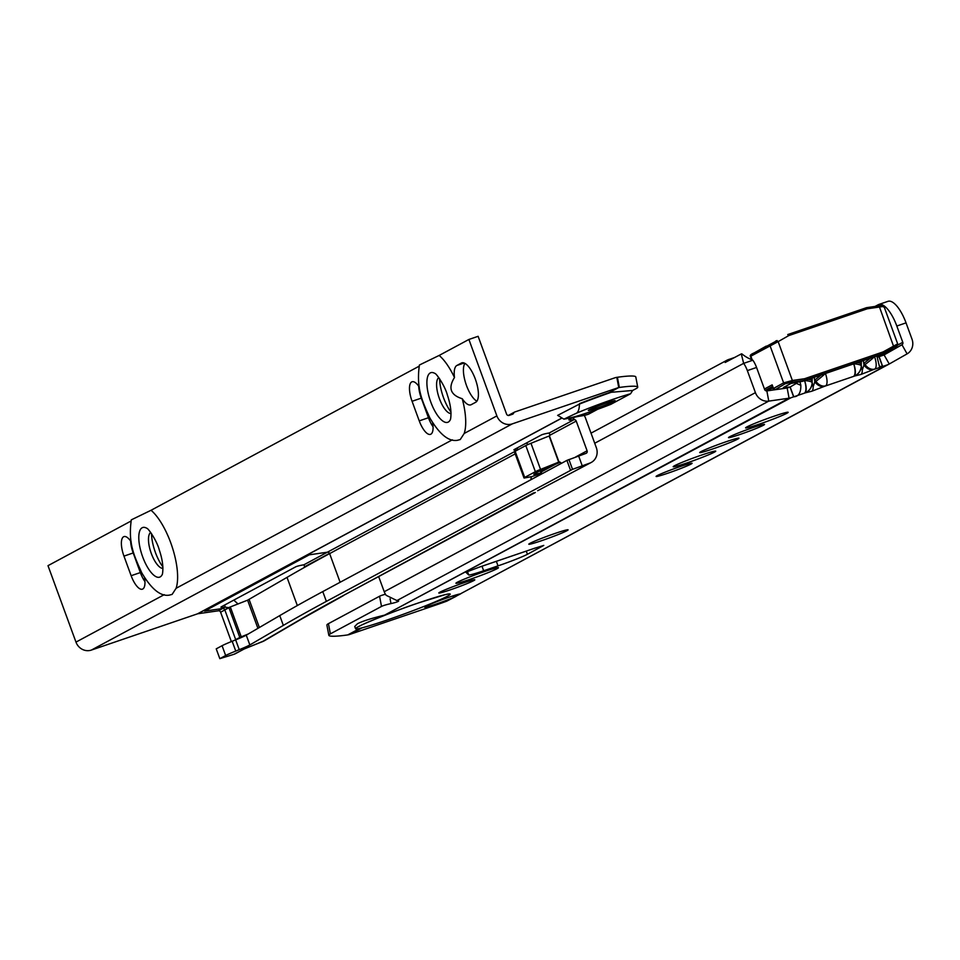 <?xml version="1.0" encoding="UTF-8"?>
<svg xmlns="http://www.w3.org/2000/svg" width="960" height="960" viewBox="0 0 960 960"><rect width="100%" height="100%" fill="white"/><g stroke="black" fill="none" stroke-linecap="round" stroke-linejoin="round"><path stroke-width="1.44" d="M814.224 377.328L814.812 381.768L813.156 386.82L812.16 382.68A11.148 11.136 145.7 0 1 804.84 393.024L791.064 397.716A12.54 11.664 -118.2 0 1 789.084 398.196L768.78 401.112A12.54 11.664 -118.2 0 1 755.412 392.652L747.348 370.608A13.932 5.076 -108.8 0 0 743.652 363.36L741.288 353.928L725.184 362.472L727.512 359.94L734.844 357.384M825.288 373.56A11.148 0.96 139.2 0 1 815.916 381.3L814.812 381.768A11.148 8.064 66.5 0 0 824.52 386.316L825.612 385.836A11.148 4.056 -108.8 0 0 825.432 373.5M863.364 360.564L863.952 365.004L862.296 370.056L861.288 365.904A11.148 11.136 145.7 0 1 853.98 376.26L824.664 386.256M874.416 356.784A11.148 0.96 139.2 0 1 865.044 364.524L863.952 365.004A11.148 8.064 66.5 0 0 873.66 369.54L874.752 369.06A11.148 4.056 -108.8 0 0 874.572 356.736M361.992 627.852A50.4 2.808 -20.1 0 1 355.572 628.74A50.4 2.808 -20.1 0 1 358.488 626.592A50.4 2.808 -20.1 0 1 387.24 614.316A50.4 2.808 -20.1 0 1 419.268 602.652A50.4 2.808 -20.1 0 1 447.312 596.268A50.4 2.808 -20.1 0 1 386.532 620.208A50.4 2.808 -20.1 0 1 361.992 627.852L349.716 634.44A12.54 11.664 -118.2 0 1 347.736 634.908L347.172 634.992A27.876 3.3 169.3 0 1 328.836 635.328L326.904 625.128A27.876 3.3 169.3 0 1 328.44 623.652L379.572 596.232A13.932 1.644 169.3 0 1 385.452 594.252M791.064 397.716L384.624 615.12C371.484 618.3 362.412 621.168 357.444 623.748L354.744 626.472L355.572 628.74M737.748 439.092A20.904 1.164 -20.1 0 1 716.076 447.792A20.904 1.164 -20.1 0 1 699.696 452.556A20.904 1.164 -20.1 0 1 700.908 451.668A20.904 1.164 -20.1 0 1 722.58 442.968A20.904 1.164 -20.1 0 1 738.96 438.192A20.904 1.164 -20.1 0 1 737.748 439.092M566.868 530.736A20.904 1.164 -20.1 0 1 545.196 539.436A20.904 1.164 -20.1 0 1 528.816 544.212A20.904 1.164 -20.1 0 1 530.016 543.312A20.904 1.164 -20.1 0 1 551.7 534.612A20.904 1.164 -20.1 0 1 568.08 529.848A20.904 1.164 -20.1 0 1 566.868 530.736M460.764 593.772L453.552 597.528A19.164 1.068 -20.1 0 1 434.832 604.476A19.164 1.068 -20.1 0 1 424.68 607.176A19.164 1.068 -20.1 0 1 425.784 606.348A19.164 1.068 -20.1 0 1 443.904 599.004A19.164 1.068 -20.1 0 1 460.26 593.928L889.02 364.128A12.54 11.664 -118.2 0 1 887.388 364.836L882.54 366.492L879.384 366.324L877.62 359.124A12.54 4.572 -108.8 0 0 876.78 355.98M533.508 548.616L543.78 545.412L527.436 554.28A24.384 1.356 -20.1 0 1 498.024 565.872L483.66 570.768A24.384 1.356 -20.1 0 1 468.696 574.932L466.008 572.364L466.512 571.992L480.444 566.724M463.032 583.068A19.164 1.068 159.9 0 0 438.816 593.004A19.164 1.068 159.9 0 0 450.588 589.74A19.164 1.068 159.9 0 0 474.816 579.828A19.164 1.068 159.9 0 0 463.032 583.068M484.536 571.536A22.644 1.26 159.9 0 0 455.916 583.272A22.644 1.26 159.9 0 0 469.824 579.42A22.644 1.26 159.9 0 0 498.456 567.708A22.644 1.26 159.9 0 0 484.536 571.536M680.316 466.524A19.164 1.068 159.9 0 0 656.1 476.46A19.164 1.068 159.9 0 0 667.86 473.208A19.164 1.068 159.9 0 0 692.088 463.296A19.164 1.068 159.9 0 0 680.316 466.524M752.736 427.68A19.164 1.068 159.9 0 0 728.52 437.616A19.164 1.068 159.9 0 0 740.292 434.364A19.164 1.068 159.9 0 0 764.52 424.452A19.164 1.068 159.9 0 0 752.736 427.68M701.82 454.992A22.644 1.26 159.9 0 0 673.2 466.74A22.644 1.26 159.9 0 0 687.108 462.888A22.644 1.26 159.9 0 0 715.728 451.176A22.644 1.26 159.9 0 0 701.82 454.992M774.24 416.148A22.644 1.26 159.9 0 0 745.62 427.896A22.644 1.26 159.9 0 0 759.528 424.044A22.644 1.26 159.9 0 0 788.16 412.332A22.644 1.26 159.9 0 0 774.24 416.148M853.74 363.84A11.148 4.056 71.2 0 1 853.92 376.176L853.896 376.104A12.54 4.572 -108.8 0 0 853.704 363.852M804.756 380.568A11.148 2.112 0.9 0 1 812.1 382.596A11.148 11.136 145.7 0 1 804.78 392.952L804.756 392.88A12.54 4.572 -108.8 0 0 804.576 380.628A11.148 4.056 71.2 0 1 804.78 392.952L811.716 391.26L824.52 386.316M799.872 381.744A12.54 4.572 71.2 0 1 800.844 385.332C800.964 392.748 798.612 396.576 793.764 396.792L790.176 387L787.476 387.912A2.088 1.944 -118.2 0 1 787.152 387.996L766.848 390.912A2.088 1.944 -118.2 0 1 764.628 389.508L756.552 367.464A13.932 5.076 -108.8 0 0 752.868 360.216L743.652 363.36L594.72 443.244M875.016 306.444L878.208 304.74A27.876 10.152 71.2 0 1 878.772 304.488A27.876 10.152 71.2 0 1 896.82 326.016L902.784 342.312A2.088 1.944 -118.2 0 1 901.968 344.76L884.112 354.9A2.088 1.944 -118.2 0 1 883.8 355.044L877.176 357.288M796.056 382.38L796.14 382.62A2.088 0.756 71.2 0 1 796.356 383.376L790.176 387M455.304 595.164L455.988 596.376L446.712 601.188A27.876 1.56 159.9 0 1 436.728 604.74L349.716 634.44M378.708 576.672L384.228 591.732A12.54 11.664 61.8 0 0 386.208 595.332L396.924 600.564A10.452 1.236 -10.7 0 1 398.676 600.912A10.452 1.236 -10.7 0 1 390.996 603.588A13.932 1.644 169.3 0 0 381.504 606.432L330.372 633.852A27.876 3.3 169.3 0 0 328.836 635.328M878.772 304.488L887.976 301.344A27.876 10.152 71.2 0 1 906.036 322.872L912 339.168A12.54 11.664 -118.2 0 1 907.104 353.868L889.248 364.008A12.54 11.664 -118.2 0 1 889.02 364.128M878.952 356.688L882.54 366.492L873.792 369.48M446.712 601.188L453.552 597.528L452.952 595.896M729.312 360.348L728.94 359.34M752.868 360.216L751.716 359.688C748.368 358.416 745.068 356.472 741.816 353.844L741.288 353.928M884.04 354.936L884.112 354.9A2.088 1.944 -118.2 0 1 884.076 354.924L889.248 364.008M796.356 383.376L800.844 385.332M857.508 362.556A11.148 2.112 0.9 0 1 861.264 364.128L861.324 361.248M870.204 358.224A11.148 0.96 139.2 0 1 863.916 363.228L865.044 364.524A11.148 8.064 66.5 0 0 874.752 369.06M853.884 363.792A11.148 2.112 0.9 0 1 861.24 365.832A11.148 11.136 145.7 0 1 853.92 376.176L860.856 374.484L873.66 369.54M808.38 379.332A11.148 2.112 0.9 0 1 812.124 380.904L812.196 378.024M821.076 375A11.148 0.96 139.2 0 1 814.788 379.992L815.916 381.3A11.148 8.064 66.5 0 0 825.612 385.836M896.712 345.72L881.436 354.396L802.644 381.288L804.456 380.316L804.54 378.732L883.104 351.912L897.252 344.088M777.012 340.656L751.392 354.54L777.012 340.656L778.152 341.628L750.42 356.412L751.608 359.652M766.224 346.104L754.152 352.92C750.96 354.24 749.712 355.404 750.432 356.412M775.716 341.016L777.06 340.548M883.704 307.068C884.664 306.42 883.26 306.408 879.492 307.032L878.844 305.892L866.628 307.668M867.324 308.784L879.492 307.032L893.94 347.34C897.144 346.02 898.38 344.856 897.672 343.848L884.088 306.708C884.076 305.556 882.324 305.292 878.844 305.892L866.532 307.668L867.324 308.784L788.748 335.604L778.152 341.628L792.372 380.484L804.54 378.732M772.128 386.136L773.064 388.692L783.624 382.872L792.372 380.484L792.18 382.08L785.112 383.808L775.104 389.724M764.436 389.004L772.176 384.852L772.524 386.472M790.08 387.024L783.312 387.564L790.968 383.46L802.644 381.288M880.104 354.84L876.972 356.616M783.312 387.564L784.5 387.696L785.796 386.232M768.18 389.808L768.192 389.796A161.676 9.024 -20.1 0 1 772.848 388.104L768.192 389.796M792.18 382.08L804.456 380.316L883.248 353.424L883.104 351.912M893.94 347.34L883.248 353.412M787.776 334.56L866.508 307.68L787.74 334.56L788.748 335.604M452.352 439.824L176.088 588.3L172.128 594.396L169.272 595.14C160.608 596.592 151.44 589.164 141.78 572.844C134.58 556.548 127.896 544.068 131.304 519.852L151.056 510.276L419.124 366.204M162.9 566.928A26.46 9.588 71.1 0 1 151.524 533.616M451.068 413.52A19.068 6.912 71.1 0 1 448.704 412.836A19.068 6.912 71.1 0 1 439.032 397.584A19.068 6.912 71.1 0 1 437.352 379.596A19.068 6.912 71.1 0 1 438.804 377.604M439.152 355.44L419.412 365.016C415.992 389.232 422.676 401.724 429.888 418.008C439.548 434.328 448.704 441.756 457.368 440.316L460.224 439.56L464.196 433.464A46.524 16.86 -108.9 0 0 462.24 398.724C450.516 395.04 447.936 387.972 454.488 377.52A46.524 16.86 -108.9 0 0 439.152 355.44L468.9 339.456L478.116 336.312L506.568 414.06A2.088 1.944 61.7 0 0 509.136 415.392L512.532 414.228A2.088 1.944 61.7 0 0 513.66 413.112A2.088 1.944 -118.3 0 1 514.8 411.984L614.82 377.832A12.54 11.664 -118.3 0 1 616.812 377.352L617.412 377.268A27.876 3.288 169.3 0 1 635.796 376.92L637.728 387.12A27.876 3.288 169.3 0 0 619.344 387.468L617.412 377.268M450.996 412.092A26.46 9.588 71.1 0 1 439.62 378.78M614.34 401.22A14.28 0.792 159.9 0 0 615.156 400.62A14.28 0.792 159.9 0 0 603.948 403.884A14.28 0.792 159.9 0 0 589.14 409.824A14.28 0.792 159.9 0 0 588.324 410.436A14.28 0.792 159.9 0 0 599.532 407.172A14.28 0.792 159.9 0 0 614.34 401.22M144.516 577.572A17.424 6.312 71.1 0 1 142.392 589.176A17.424 6.312 71.1 0 1 131.136 575.712L123.96 556.116A17.424 6.312 71.1 0 1 123.612 536.76A17.424 6.312 71.1 0 1 123.96 536.604A17.424 6.312 71.1 0 1 131.196 541.884M432.624 422.736A17.424 6.312 71.1 0 1 430.5 434.34A17.424 6.312 71.1 0 1 419.244 420.876L412.068 401.28A17.424 6.312 71.1 0 1 411.72 381.924A17.424 6.312 71.1 0 1 412.068 381.768A17.424 6.312 71.1 0 1 419.304 387.048M176.088 588.3A46.524 16.86 -108.9 0 0 172.392 547.608A46.524 16.86 -108.9 0 0 151.056 510.276M144.96 581.604A17.424 6.312 71.1 0 1 140.352 572.568L133.188 552.96A17.424 6.312 71.1 0 1 130.62 541.032M433.056 426.768A17.424 6.312 71.1 0 1 428.46 417.732L421.284 398.136A17.424 6.312 71.1 0 1 418.716 386.196M476.88 401.208A20.904 7.572 71.1 0 1 465.672 383.1A20.904 7.572 71.1 0 1 464.94 363.372M231.36 641.592L220.608 612.204A2.088 1.944 61.7 0 0 218.376 610.8L197.844 613.752A2.088 1.944 61.7 0 0 197.508 613.836L91.344 650.088A12.54 11.664 -118.3 0 1 75.972 642.108L48 565.668L131.028 521.04M468.9 339.456L496.872 415.896A12.54 11.664 61.7 0 0 512.244 423.888L618.408 387.624A2.088 1.944 -118.3 0 1 618.744 387.552L619.344 387.468M454.488 377.52A20.904 7.572 71.1 0 1 456.876 365.472L461.376 363.048A20.904 7.572 71.1 0 1 461.784 362.868A20.904 7.572 71.1 0 1 475.512 379.608A20.904 7.572 71.1 0 1 475.716 402.252L471.216 404.676A20.904 7.572 71.1 0 1 470.796 404.856A20.904 7.572 71.1 0 1 462.24 398.724M575.028 413.856C577.884 413.184 579.348 409.92 579.42 404.088A48.048 2.688 -20.1 0 1 611.232 392.292L632.676 390.468L630.516 393.792L610.836 404.352C589.812 412.512 574.176 417.444 563.94 419.148L575.028 413.856A37.008 2.064 -20.1 0 1 630.516 393.792M632.676 390.468L636.204 388.572A27.876 3.288 169.3 0 0 637.728 387.12M616.812 377.352L618.744 387.552L609.504 392.508L611.232 392.292M244.104 649.02L233.94 654.312L219.816 658.656L225.66 655.512L222.072 645.708A24.384 1.356 -20.1 0 1 232.176 641.268L235.656 639.876A24.384 1.356 159.9 0 0 246.252 635.16L279.744 615.612A2111.472 117.864 -20.1 0 1 322.776 591.588L566.916 460.38L585.984 453.384A2.088 1.944 61.7 0 0 587.112 450.804L576.228 421.08A2.088 1.944 61.7 0 0 573.996 419.664L573.468 419.748A6.972 0.816 -10.7 0 1 568.872 419.832A6.972 0.816 -10.7 0 1 569.256 419.472L571.5 418.26A6.972 0.816 -10.7 0 1 580.224 416.112A6.972 0.816 169.3 0 0 588.936 413.976L598.068 409.068M557.736 415.356A48.66 2.712 -20.1 0 1 557.64 415.38L579.42 404.088M609.504 392.508L609.228 392.568A48.66 2.712 -20.1 0 0 579.588 403.584M514.8 451.488L327.396 552.204L309.324 554.808L204.528 611.124L222.6 608.52L204.576 611.1M517.356 447.864L517.74 449.892A6.972 0.816 -10.7 0 1 513.9 449.892A6.972 0.816 -10.7 0 1 514.272 449.52L541.284 435.012A6.972 0.816 -10.7 0 1 549.228 432.984L549.924 435.216A6.972 2.52 71.1 0 1 549.384 435.9M239.928 638.112A2.088 1.944 61.7 0 0 239.796 637.452L235.704 639.648L224.832 609.936L220.608 612.204M222.072 645.708L216.228 648.852L219.816 658.656M515.184 453.888L329.628 553.608L340.116 582.276L329.628 553.608L328.524 554.196A2090.568 116.7 159.9 0 0 305.352 566.904A2090.568 116.7 159.9 0 0 287.016 577.38L247.608 600.18L228.54 607.644L225.132 607.14L224.724 604.992M531.012 479.676A6.972 2.52 71.1 0 1 531.9 476.58L524.7 477.936A12.54 0.696 -20.1 0 1 523.992 477.96A12.54 0.696 -20.1 0 1 524.712 477.42L535.356 471.708A12.54 0.696 159.9 0 1 540.552 469.416L558.9 462.06A6.972 2.52 71.1 0 1 559.044 462A6.972 2.52 71.1 0 1 561.396 463.356M229.776 607.332L224.724 609.696A2.088 1.944 61.7 0 0 222.6 608.52L218.376 610.8M238.044 604.008L233.796 600.108M241.416 637.476A2.088 1.008 68.1 0 0 241.236 636.816L239.796 637.452L228.96 607.704L224.832 609.924L235.704 639.648A2.088 1.944 -118.3 0 1 235.764 639.828M224.724 609.696A2.088 1.944 61.7 0 0 222.588 608.496L225.132 607.14A6.972 0.816 169.3 0 1 220.968 607.164A6.972 0.816 169.3 0 1 221.34 606.804L295.62 566.88A6.972 0.816 169.3 0 1 303.888 564.804L304.74 566.688L304.068 567.336L305.352 566.904M528.096 444.492L526.428 442.992M304.08 567.336L328.524 554.196A2090.568 116.7 159.9 0 1 329.628 553.608M327.396 552.204A2.088 1.944 -118.3 0 1 329.52 553.368L304.74 566.688M568.932 459.54L572.52 469.344L589.572 463.188A12.54 11.664 61.7 0 0 591.204 462.48L537.648 490.728M572.52 469.344L326.364 601.392L322.776 591.588M225.66 655.512A24.384 1.356 -20.1 0 1 235.764 651.072L239.244 649.668A24.384 1.356 159.9 0 0 249.84 644.952L283.332 625.404A2111.472 117.864 -20.1 0 1 326.364 601.392M560.232 462.24L537.408 472.044L533.808 474.36L541.044 473.016A11.148 0.624 -20.1 0 1 541.668 472.992A11.148 0.624 -20.1 0 1 541.116 473.424L541.116 473.424A6.972 2.52 71.1 0 0 540.36 474.648M591.204 462.48A12.54 11.664 61.7 0 0 596.328 447.648L585.456 417.936A12.54 11.664 61.7 0 0 584.208 415.392M566.916 460.38L570.492 470.184M533.832 492.78L341.856 596.316L535.356 492.492M523.992 477.96L514.428 451.824A12.54 0.696 -20.1 0 1 515.148 451.284L524.712 477.42M558.984 462.012L549.42 435.876L530.988 443.28A12.54 0.696 159.9 0 0 525.792 445.572L515.148 451.284M233.94 654.312A12.54 11.664 61.7 0 0 235.572 653.604L243.936 649.116M228.924 607.728L224.832 609.924M558.048 415.572L563.94 419.16M162.96 568.356A19.068 6.912 71.1 0 1 160.596 567.672A19.068 6.912 71.1 0 1 150.924 552.42A19.068 6.912 71.1 0 1 149.244 534.432A19.068 6.912 71.1 0 1 150.696 532.44M813.156 386.82A11.148 4.056 71.2 0 1 811.716 391.26M862.296 370.056A11.148 4.056 71.2 0 1 860.856 374.484M479.808 566.952L535.2 548.04M460.26 593.928L887.388 364.836M384.624 615.12L789.084 398.196L787.152 387.996M396.924 600.564L768.78 401.112L766.848 390.912M347.736 634.908L359.988 628.344M897.492 345.144L902.784 342.312M906.036 322.872L896.82 326.016M907.104 353.868L901.968 344.76L881.052 355.98M793.632 396.84L790.044 387.048M882.684 366.444L879.096 356.64M468.696 574.932L467.46 571.536M483.66 570.768L481.992 566.22M498.024 565.872L496.356 561.324M527.436 554.28L526.272 551.112M330.372 633.852L328.44 623.652M381.504 606.432L379.572 596.232M390.996 603.588L390.084 598.824M384.228 591.732L755.412 392.652M556.512 463.74L541.272 471.912M747.348 370.608L756.552 367.464M861.264 364.128L861.288 365.904L861.264 364.128M812.124 380.904L812.16 382.68L812.124 380.904M785.112 383.808A1.392 1.296 -118.2 0 1 783.624 382.872L770.088 345.852A1.392 1.296 61.8 0 1 770.628 344.22M752.196 359.856L750.852 356.172A1.392 1.296 61.8 0 1 751.392 354.54M772.176 384.852L773.448 388.332A1.392 1.296 -118.2 0 0 774.936 389.268M772.296 386.592L765.216 390.384M160.152 576.924A26.22 9.504 71.1 0 1 142.68 556.896A26.22 9.504 71.1 0 1 142.152 527.76A26.22 9.504 71.1 0 1 146.844 528.288C148.296 528.276 157.068 541.068 159.288 549.984C162.492 559.404 163.536 567.42 162.456 574.008A26.22 9.504 71.1 0 1 160.152 576.924M448.248 422.088A26.22 9.504 71.1 0 1 430.788 402.06A26.22 9.504 71.1 0 1 430.26 372.924A26.22 9.504 71.1 0 1 434.94 373.452C436.404 373.44 445.176 386.232 447.396 395.148C450.588 404.568 451.644 412.584 450.552 419.172A26.22 9.504 71.1 0 1 448.248 422.088M496.872 415.896L464.196 433.464M618.408 387.624L609.228 392.568M512.244 423.888L91.344 650.088M561.096 418.428L197.508 613.836M561.192 418.476L197.844 613.752M573.588 417.504L573.996 419.664L549.228 432.984M235.704 639.648L234.24 640.44M242.916 649.488L262.416 641.64L300.312 619.524A2092.656 116.82 -20.1 0 1 341.856 596.316M589.572 463.188L564.168 476.844M587.112 450.804L575.7 456.936M576.228 421.08L549.924 435.216M578.604 455.904L582.192 465.708M531.9 476.58L541.116 473.424M573.468 419.748L573.072 417.66M164.256 594.66L75.972 642.108M456.876 365.472L464.124 363M461.376 363.048L462.228 362.76M412.068 401.28L421.284 398.136M419.244 420.876L428.46 417.732M123.96 556.116L133.188 552.96M131.136 575.712L140.352 572.568M509.916 415.128L513.66 413.112M540.264 470.856L541.044 473.016M525.792 445.572L535.356 471.708M549.132 436.008L558.696 462.144M530.988 443.28L540.552 469.416M248.148 634.056L241.236 636.816L230.364 607.092M297.324 605.556L287.016 577.38M259.368 627.504L249.12 599.496M257.916 628.344L247.608 600.18M303.888 564.804L327.324 552.216M235.764 651.072L232.176 641.268M239.244 649.668L235.656 639.876M249.84 644.952L246.252 635.16M283.332 625.404L279.744 615.612M262.416 641.64A12.54 11.964 59.7 0 0 264.432 640.716L302.328 618.6A12.54 11.964 -120.3 0 1 300.312 619.524M261.804 641.916A12.54 6.012 68.1 0 0 262.176 641.796A12.54 6.012 68.1 0 0 262.62 641.568M611.136 404.22A37.008 2.064 -20.1 0 1 566.976 418.188M360.216 625.692L359.496 626.244C358.32 625.932 395.256 610.476 418.992 602.772L444.708 594.78M591.024 433.152L727.512 359.94M534.312 548.364L480.192 566.844M773.076 388.692L774.852 389.772M508.26 415.476L514.524 412.104M540.792 470.592L541.668 472.992M243.516 649.272L264.432 640.716M343.488 595.608L302.328 618.6"/></g></svg>

